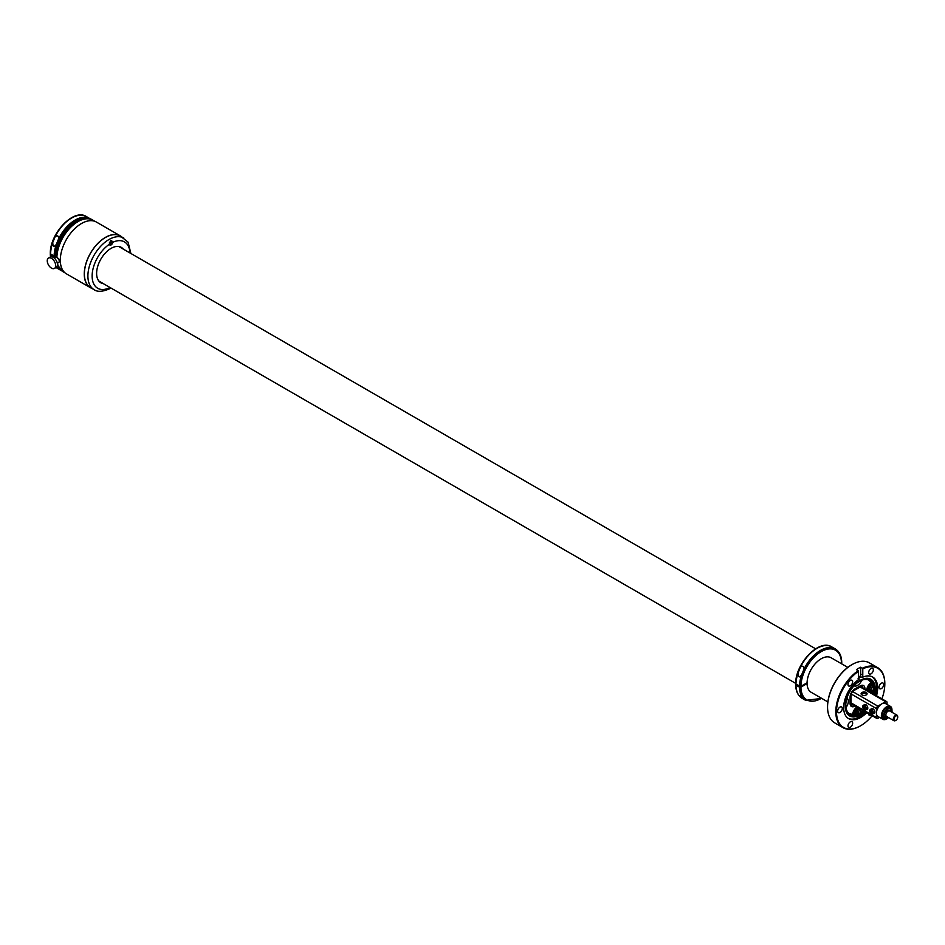 <?xml version="1.0" encoding="UTF-8"?>
<svg xmlns="http://www.w3.org/2000/svg" width="945" height="945" viewBox="0 0 945 945"><rect width="100%" height="100%" fill="white"/><g stroke="black" fill="none" stroke-linecap="round" stroke-linejoin="round"><path stroke-width="1.42" d="M56.027 255.729L54.125 256.012L50.605 253.969L50.605 254.784L54.125 256.827L55.542 256.827A28.669 16.549 120 0 0 55.554 257.43M90.968 219.287L86.408 216.57A29.673 17.128 120 0 0 55.117 236.758L52.778 242.369A29.673 17.128 120 0 0 50.605 253.969L50.605 254.784A29.673 17.128 120 0 0 50.711 256.839M56.605 267.128L56.936 267.636L56.298 267.364M55.117 236.758C57.491 235.092 58.661 235.777 58.649 238.79L58.708 238.022M89.94 218.614A29.673 17.128 120 0 0 58.649 238.79L56.31 244.401C53.983 247.413 52.802 246.728 52.778 242.369L52.719 243.515M847.819 667.394L831.151 657.779A19.939 11.517 120 0 0 808.802 674.387A19.939 11.517 120 0 0 807.077 682.774L800.911 686.342L795.973 684.31L795.973 685.125L799.494 687.157L800.911 687.157A28.669 16.549 120 0 0 821.5 698.26M841.723 663.886L841.747 662.929C841.7 656.255 839.55 651.601 835.309 648.943L831.777 646.912A29.673 17.128 120 0 0 800.486 667.087L798.147 672.71A29.673 17.128 120 0 0 795.973 684.31L795.973 685.125A29.673 17.128 120 0 0 802.116 698.296L805.636 700.339L821.784 698.426M800.911 687.157L807.077 683.589A19.939 11.517 120 0 0 811.212 692.319L827.879 701.946M807.077 683.589L806.368 683.188M801.431 696.831C802.73 698.249 802.494 698.284 800.734 696.973C799.435 695.425 799.671 695.378 801.431 696.831C802.73 698.249 802.494 698.284 800.734 696.973C799.435 695.425 799.671 695.378 801.431 696.831M800.486 667.087C802.86 665.434 804.03 666.107 804.018 669.119L804.077 668.351M835.309 648.943A29.673 17.128 120 0 0 804.018 669.119L801.679 674.742C799.352 677.742 798.171 677.069 798.147 672.71L798.088 673.844M860.493 725.831A34.658 20.01 -60 0 1 860.316 725.937A34.658 20.01 -60 0 1 842.987 727.65L834.742 722.89A34.658 20.01 -60 0 1 827.56 707.025A34.658 20.01 -60 0 1 830.56 691.728A34.658 20.01 -60 0 1 852.059 664.583A34.658 20.01 -60 0 1 869.388 662.87L877.645 667.631A34.658 20.01 -60 0 1 884.815 683.495A34.658 20.01 -60 0 1 884.815 683.696M827.56 706.825A34.162 19.715 -60 0 1 827.56 706.624A34.162 19.715 -60 0 1 830.513 691.539A34.162 19.715 -60 0 1 851.717 664.784A34.162 19.715 -60 0 1 851.894 664.689M842.987 727.65A34.658 20.01 -60 0 1 838.806 696.489A34.658 20.01 -60 0 1 858.202 670.678L856.442 669.651A34.658 20.01 -60 0 1 858.556 668.328A34.658 20.01 -60 0 1 860.671 667.217L860.671 674.033A2.989 1.725 120 0 1 858.556 677.695L858.202 670.678M881.909 698.851A34.162 19.715 -60 0 0 884.815 683.896A34.162 19.715 -60 0 0 862.785 668.847L862.431 668.233A34.658 20.01 -60 0 1 877.645 667.631M862.431 668.233L860.671 667.217M872.164 715.743A34.162 19.715 -60 0 1 860.671 725.736A34.162 19.715 -60 0 1 839.467 696.713A34.162 19.715 -60 0 1 858.556 671.281M879.322 685.786A3.296 1.902 -60 0 1 883.008 683.046A3.296 1.902 -60 0 1 883.41 686.011A3.296 1.902 -60 0 1 879.724 688.751A3.296 1.902 -60 0 1 879.322 685.786M871.16 715.164A3.296 1.902 -60 0 1 869.376 715.424A3.296 1.902 -60 0 1 868.691 713.735M852.366 724.626A3.296 1.902 -60 0 1 848.669 727.366A3.296 1.902 -60 0 1 848.279 724.413A3.296 1.902 -60 0 1 851.965 721.673A3.296 1.902 -60 0 1 852.366 724.626M842.019 709.908A3.296 1.902 -60 0 1 838.321 712.648A3.296 1.902 -60 0 1 837.931 709.683A3.296 1.902 -60 0 1 841.617 706.943A3.296 1.902 -60 0 1 842.019 709.908M852.366 683.235A3.296 1.902 -60 0 1 848.669 685.976A3.296 1.902 -60 0 1 848.279 683.011A3.296 1.902 -60 0 1 851.965 680.27A3.296 1.902 -60 0 1 852.366 683.235M873.062 671.281A3.296 1.902 -60 0 1 869.376 674.021A3.296 1.902 -60 0 1 868.975 671.068A3.296 1.902 -60 0 1 872.66 668.328A3.296 1.902 -60 0 1 873.062 671.281M862.785 668.847L862.785 675.25A2.989 1.725 -60 0 1 862.076 677.47A24.038 13.88 -60 0 1 872.684 677.033A24.038 13.88 -60 0 1 876.523 695.744M866.778 712.636A24.038 13.88 -60 0 1 848.657 718.661A24.038 13.88 -60 0 1 845.751 697.044A24.038 13.88 -60 0 1 859.253 679.101A2.989 1.725 -60 0 1 859.17 679.065A2.989 1.725 -60 0 1 858.556 677.695M858.107 678.439L860.93 676.809L862.076 677.47M865.62 711.963A24.038 13.88 -60 0 1 848.09 718.306M872.093 676.726A24.038 13.88 -60 0 1 875.377 695.071M864.769 711.479A21.168 12.226 -60 0 1 847.299 713.747A21.168 12.226 -60 0 1 847.122 696.902A21.168 12.226 -60 0 1 867.758 678.321A21.168 12.226 -60 0 1 874.527 694.587M873.971 694.268A20.944 12.096 120 0 0 867.498 678.297M847.157 713.534A20.944 12.096 120 0 0 864.214 711.16M863.931 710.994A20.447 11.801 -60 0 1 852.886 716.003A20.447 11.801 -60 0 1 849.602 715.058A20.447 11.801 -60 0 1 845.669 702.123M856.867 682.727A20.447 11.801 -60 0 1 866.754 678.711A20.447 11.801 -60 0 1 870.05 679.656A20.447 11.801 -60 0 1 873.688 694.102M857.091 711.266A20.447 11.801 -60 0 1 852.78 713.357M870.156 683.259A20.447 11.801 -60 0 1 870.534 687.157M863.045 710.486A20.447 11.801 -60 0 1 852.012 715.495A20.447 11.801 -60 0 1 849.165 714.786M869.589 679.42A20.447 11.801 -60 0 1 872.802 693.595M869.495 683.932A19.443 11.222 -60 0 1 869.79 688.539M857.824 709.943A19.443 11.222 -60 0 1 853.028 712.447M868.691 684.936A19.443 11.222 -60 0 1 868.313 690.996M858.568 707.888A19.443 11.222 -60 0 1 853.5 711.254M853.926 710.416A18.947 10.938 120 0 0 858.06 707.604M867.817 690.712A18.947 10.938 120 0 0 868.219 686.731A18.947 10.938 120 0 0 868.183 685.727M868.195 690.937A19.243 11.116 120 0 0 868.632 686.731A19.243 11.116 120 0 0 868.561 685.125M853.607 711.042A19.243 11.116 120 0 0 858.45 707.829M77.395 220.988L75.482 222.051C67.91 227.095 62.252 234.407 58.507 243.999L56.003 257.264M57.586 258.493L59.7 259.71L59.169 260.525M55.708 265.675A5.989 3.449 60 0 1 54.467 268.415A5.989 3.449 60 0 1 49.861 266.821A5.989 3.449 60 0 1 47.25 260.796A5.989 3.449 60 0 1 48.49 258.056A5.989 3.449 60 0 1 53.097 259.662A5.989 3.449 60 0 1 55.708 265.675M48.49 258.056L50.25 257.04A5.989 3.449 60 0 1 54.857 258.635A5.989 3.449 60 0 1 57.48 264.659A5.989 3.449 60 0 1 56.239 267.4L54.467 268.415M54.337 258.127L55.625 257.394A2.989 1.725 60 0 1 57.928 258.186A2.989 1.725 60 0 1 59.24 261.198A2.989 1.725 60 0 1 58.614 262.568L57.326 263.312M109.419 288.39A2.292 1.323 120 0 0 110.423 287.729M109.561 287.233A2.292 1.323 120 0 0 109.455 287.788L109.49 288.792L110.908 288.012M112.49 243.16A2.292 1.323 120 0 0 112.679 242.357L111.782 240.845L109.431 242.877L109.455 244.212A2.292 1.323 120 0 0 109.927 245.074A2.292 1.323 120 0 0 112.49 243.16M123.287 249.09A20.447 11.801 120 0 0 121.291 247.366A20.447 11.801 120 0 0 102.403 256.709A20.447 11.801 120 0 0 98.386 280.393A20.447 11.801 120 0 0 100.843 282.779A20.447 11.801 120 0 0 103.336 283.642M130.871 253.473L128.071 242.144L120.31 236.026A29.767 17.187 120 0 0 92.811 249.634A29.767 17.187 120 0 0 86.952 284.126A29.767 17.187 120 0 0 90.543 287.587L94.063 289.631C97.347 292.111 102.521 291.828 109.608 288.768M99.839 282.071A20.447 11.801 120 0 0 101.221 282.413M121.173 247.873A20.447 11.801 120 0 0 120.18 246.846M109.478 244.401A2.292 1.323 120 0 0 111.25 242.44A2.292 1.323 120 0 0 111.226 240.621M110.541 240.597A1.89 1.099 120 0 0 110.506 240.573A1.89 1.099 -60 0 1 110.6 240.632A1.89 1.099 -60 0 1 110.837 242.333A1.89 1.099 -60 0 1 109.431 243.928M99.686 281.527A19.999 11.541 -60 0 1 98.953 281.161A19.999 11.541 -60 0 1 98.942 281.161M118.94 246.527A19.999 11.541 -60 0 1 118.952 246.527A19.999 11.541 -60 0 1 119.625 246.976M92.031 288.449A29.921 17.27 -60 0 1 90.472 287.717A29.921 17.27 -60 0 1 85.877 263.749A29.921 17.27 -60 0 1 105.427 237.384A29.921 17.27 -60 0 1 120.381 235.907A29.921 17.27 -60 0 1 121.81 236.9M90.472 287.717L66.493 273.885A29.921 17.27 -60 0 1 61.909 249.905A29.921 17.27 -60 0 1 81.447 223.54A29.921 17.27 -60 0 1 96.414 222.063L120.381 235.907M110.033 287.504A1.89 1.099 -60 0 1 109.443 287.894M109.419 243.184L109.466 242.322M110.329 242.168L109.49 242.168M862.856 687.854L862.549 686.649L859.761 687.145M853.099 690.488L850.512 694.977M850.949 702.407L851.918 705.064L853.111 704.746M866.695 690.063A6.981 4.028 -60 0 1 870.806 682.703M861.722 680.235A6.981 4.028 -60 0 1 854.044 685.798M846.933 698.142A6.981 4.028 -60 0 1 845.976 707.521M852.626 714.148A6.981 4.028 -60 0 1 853.158 712.069A6.981 4.028 -60 0 1 856.938 706.954M887.06 708.478A0.85 0.85 0 0 0 887.757 707.214A5.505 3.178 -60 0 1 888.217 707.392A5.505 3.178 -60 0 1 889.021 708.289M883.882 717.184A5.505 3.178 -60 0 1 882.713 716.936A5.505 3.178 -60 0 1 882.323 716.629M883.303 716.558L882.583 716.464A0.85 0.732 142.7 0 1 882.524 716.416A0.85 0.85 0 0 0 882.63 716.511M889.647 708.277L889.056 707.108A6.332 3.662 -60 0 1 889.588 708.266M884.425 717.598A6.332 3.662 -60 0 1 883.102 717.81A6.332 3.662 -60 0 1 882.866 717.798M885.583 716.842L885.5 716.782A3.993 2.303 120 0 0 885.583 716.842A3.993 2.303 120 0 0 887.213 716.83M890.379 711.337A3.993 2.303 120 0 0 889.859 710.144M887.957 710.309L887.934 710.605A3.189 1.843 120 0 0 887.579 710.782A3.189 1.843 120 0 0 885.973 712.471M889.446 710.841A3.189 1.843 120 0 0 889.399 710.794A3.166 1.831 -60 0 0 889.387 710.817L890.296 710.085A4.229 2.445 120 0 1 891.052 711.656L891.052 711.727M888.465 717.55A7.477 4.323 -60 0 1 886.658 718.956A7.477 4.323 -60 0 1 882.925 719.334L877.988 716.475A7.477 4.323 -60 0 1 877.492 716.109A7.477 4.323 -60 0 1 876.44 713.062A7.477 4.323 -60 0 1 877.492 708.785A7.477 4.323 -60 0 1 878.555 706.954A7.477 4.323 -60 0 1 881.72 703.895A7.477 4.323 -60 0 1 884.898 703.281A7.477 4.323 -60 0 1 885.465 703.529L890.403 706.376A7.477 4.323 -60 0 1 891.938 710.309M882.925 719.334A7.477 4.323 -60 0 1 881.779 713.333A7.477 4.323 -60 0 1 886.658 706.742A7.477 4.323 -60 0 1 890.403 706.376M887.816 717.184A6.332 3.662 -60 0 1 884.52 718.625A6.332 3.662 -60 0 1 883.492 718.342A6.332 3.662 -60 0 1 883.079 711.821A6.332 3.662 -60 0 1 888.808 707.073A6.332 3.662 -60 0 1 889.824 707.368A6.332 3.662 -60 0 1 890.922 708.809A5.635 3.248 120 0 0 884.378 714.077A5.635 3.248 120 0 0 884.366 717.491L886.032 715.849M888.087 711.101L887.934 710.628A3.166 1.831 -60 0 0 885.961 712.542M886.103 713.109A2.492 1.441 -60 0 1 888.016 711.16M895.695 720.433A3.166 1.831 -60 0 1 895.506 720.551A3.166 1.831 -60 0 1 893.923 720.704L886.528 716.428A3.166 1.831 -60 0 1 885.867 714.975A3.166 1.831 -60 0 1 887.249 711.798A3.166 1.831 -60 0 1 889.694 710.947L897.088 715.223A3.166 1.831 -60 0 1 897.49 715.601L897.75 717.078A2.67 1.536 -60 0 1 895.86 720.35A2.67 1.536 -60 0 1 893.982 719.251A2.67 1.536 -60 0 1 895.86 715.991A2.67 1.536 -60 0 1 897.75 717.078M893.923 720.704A3.166 1.831 -60 0 1 893.273 719.251A3.166 1.831 -60 0 1 894.655 716.074A3.166 1.831 -60 0 1 897.088 715.223M879.535 717.373L877.846 718.354A1.996 1.146 -60 0 1 876.854 718.448A1.996 1.146 -60 0 1 876.44 717.538L876.44 708.573A1.996 1.146 -60 0 1 877.846 706.139L885.607 701.662A1.996 1.146 -60 0 1 886.599 701.556A1.996 1.146 -60 0 1 887.012 702.466L887.012 704.415M861.226 693.228A2.989 1.725 180 0 1 864.521 692.012A2.989 1.725 180 0 1 867.085 693.713A2.989 1.725 180 0 1 866.967 694.209A2.989 1.725 180 0 1 863.671 695.425A2.989 1.725 180 0 1 861.108 693.713A2.989 1.725 180 0 1 861.226 693.228M864.758 709.967L867.144 709.364A2.74 1.583 -120 0 0 866.789 705.525A2.74 1.583 -120 0 0 864.403 704.627L863.151 705.549A2.575 1.488 60 0 1 864.226 705.49L864.769 705.124A2.646 1.524 60 0 1 865.325 705.442L864.793 705.809A2.575 1.488 60 0 1 865.384 706.387A2.575 1.488 60 0 1 865.714 710.002A2.575 1.488 60 0 1 864.793 709.967L864.793 709.967M873.841 709.589A2.74 1.583 -120 0 0 871.455 708.703L870.203 709.612A2.575 1.488 60 0 1 871.278 709.553L871.822 709.199A2.646 1.524 60 0 1 872.377 709.518L871.845 709.884A2.575 1.488 60 0 1 872.436 710.451A2.575 1.488 60 0 1 872.767 714.066A2.575 1.488 60 0 1 871.845 714.042L874.196 713.44A2.74 1.583 -120 0 0 873.841 709.589M878.472 716.759L877.704 716.971L877.492 716.109M884.898 703.281L885.961 703.493L885.252 703.08M877.492 708.785L878.555 706.954M866.896 694.327A2.989 1.725 -0 0 0 864.096 693.217A2.989 1.725 -0 0 0 861.297 694.327M871.786 710.002A2.481 1.429 60 0 1 872.341 710.545A2.481 1.429 60 0 1 873.227 713.168A2.481 1.429 60 0 1 871.786 713.995L871.845 709.884M869.754 710.994A2.575 1.488 60 0 1 870.203 709.612L870.652 713.144A2.481 1.429 60 0 0 871.219 713.664L871.278 709.553M871.822 709.908L871.822 709.199M862.702 706.919A2.575 1.488 60 0 1 863.151 705.549L864.167 709.601A2.481 1.429 60 0 1 863.612 709.057A2.481 1.429 60 0 1 862.726 706.423A2.481 1.429 60 0 1 864.167 705.608L864.167 709.601L864.769 709.388M864.734 705.927A2.481 1.429 60 0 1 865.289 706.47A2.481 1.429 60 0 1 866.175 709.104A2.481 1.429 60 0 1 864.734 709.919L864.793 705.809M864.769 705.124L864.769 705.844M872.459 690.252A1.299 0.744 120 0 0 871.987 692.567A1.299 0.744 120 0 0 872.459 690.252M868.609 679.987A19.443 11.222 -60 0 1 870.865 682.822A5.327 3.071 -60 0 1 869.27 689.248A16.455 9.497 -60 0 1 869.14 691.48M859.383 708.372A16.455 9.497 -60 0 1 858.107 709.246A5.327 3.071 -60 0 1 853.418 714.066A19.443 11.222 -60 0 1 849.201 713.593M869.27 689.248L870.581 690.004A5.327 3.071 120 0 0 872.176 683.566A19.443 11.222 120 0 0 869.282 680.329A19.443 11.222 120 0 0 849.59 691.976A19.443 11.222 120 0 0 849.827 714.007A19.443 11.222 120 0 0 854.717 714.822L853.418 714.066M861.45 709.553A1.299 0.744 120 0 0 861.297 711.727A1.299 0.744 120 0 0 862.442 710.132M870.581 690.004A16.455 9.497 -60 0 1 870.439 692.224M860.694 709.116A16.455 9.497 -60 0 1 859.407 710.002L858.107 709.246M859.407 710.002A5.327 3.071 -60 0 1 854.717 714.822M891.985 712.27A5.635 3.248 120 0 0 890.887 708.785L890.426 708.526A5.635 3.248 120 0 0 887.615 708.797A5.635 3.248 120 0 0 883.918 713.818A5.635 3.248 120 0 0 883.634 715.708A5.635 3.248 120 0 0 883.906 717.22L884.366 717.491M888.383 710.959L887.816 710.38A4.229 2.445 120 0 0 886.103 712.199L886.197 713.191M891.052 711.656L890.592 711.384A4.229 2.445 120 0 0 890.095 710.049M886.28 708.029L887.615 708.797A5.587 3.225 120 0 0 887.579 708.821A5.587 3.225 120 0 0 883.918 713.794A5.587 3.225 120 0 0 883.634 715.66A5.587 3.225 120 0 0 883.634 715.684L882.583 715.105M57.444 265.226A28.669 16.549 120 0 0 57.858 265.947M85.227 218.543A28.669 16.549 120 0 0 55.542 256.012M54.125 256.827A29.673 17.128 120 0 0 54.172 257.985M56.877 266.821A29.673 17.128 120 0 0 60.267 269.998L61.378 270.553M56.747 267.967L56.038 267.518A29.673 17.128 120 0 0 56.747 267.967L60.267 269.998M56.31 244.401A29.673 17.128 120 0 0 54.125 256.012M841.452 663.721A28.669 16.549 120 0 0 841.452 663.343A28.669 16.549 120 0 0 821.359 651.53A28.669 16.549 120 0 0 800.911 686.342M799.494 687.157A29.673 17.128 120 0 0 805.636 700.339M801.679 674.742A29.673 17.128 120 0 0 799.494 686.342M862.785 675.25L860.671 674.033M56.889 257.418A29.767 17.187 -60 0 1 59.452 244.944A29.767 17.187 -60 0 1 92.811 220.15C89.527 217.669 84.353 217.952 77.266 221.012M65.075 272.892L63.043 271.711A29.767 17.187 -60 0 1 57.421 263.265M109.455 244.212A26.779 15.463 120 0 0 94.453 285.142A26.779 15.463 120 0 0 109.455 287.788M129.973 252.953A26.779 15.463 120 0 0 127.681 244.991A26.779 15.463 120 0 0 112.679 242.357M123.842 238.069A29.767 17.187 120 0 0 96.331 251.677A29.767 17.187 120 0 0 90.484 286.17A29.767 17.187 120 0 0 94.063 289.631M859.997 687.062L859.631 687.251A2.989 1.725 -120 0 0 860.245 685.881A6.58 3.804 -60 0 1 864.899 688.562L864.899 689.035M860.245 685.881L854.741 689.047A2.989 1.725 -120 0 1 854.126 690.417L852.992 691.362M854.705 705.667A2.989 1.725 60 0 1 854.741 706.151A6.58 3.804 -60 0 1 850.087 703.47A2.989 1.725 0 0 0 850.972 702.241L850.972 695.898A2.989 1.725 180 0 1 850.087 697.115A6.58 3.804 -60 0 1 854.741 689.047M850.087 703.47L850.087 697.115M884.355 717.562A6.036 3.485 -60 0 1 882.665 717.491M888.69 707.073A6.036 3.485 -60 0 1 889.505 708.266M885.607 701.662L860.198 686.991M877.846 706.139L852.733 691.634M876.44 708.573L851.327 694.079M876.44 717.538L851.032 702.867M878.2 716.924L877.492 716.523M871.231 713.711L870.652 713.144A2.481 1.429 60 0 1 869.778 710.498A2.481 1.429 60 0 1 871.219 709.671M870.865 682.822L872.176 683.566M50.475 256.922L50.309 254.382M86.408 216.57C73.745 208.042 49.778 233.486 50.309 253.555M54.586 246.361L53.959 246.598M802.116 698.296C797.97 695.721 795.82 691.197 795.678 684.723M831.777 646.912C819.114 638.383 795.147 663.815 795.678 683.896M799.954 676.703L799.328 676.927M118.798 246.503L815.641 648.813M98.847 281.043L795.69 683.365M94.843 221.331L92.811 220.15M63.043 271.711L57.456 265.061M859.631 687.251L854.126 690.417M850.972 695.898L851.209 694.445M885.146 717.361L885.831 716.948M885.406 717.22L882.087 717.527M886.138 708.053A0.85 0.85 0 0 0 886.882 707.569M882.287 716.511A0.85 0.85 0 0 0 882.795 715.223M886.599 701.556L860.907 686.731M876.854 718.448L851.161 703.612"/></g></svg>
